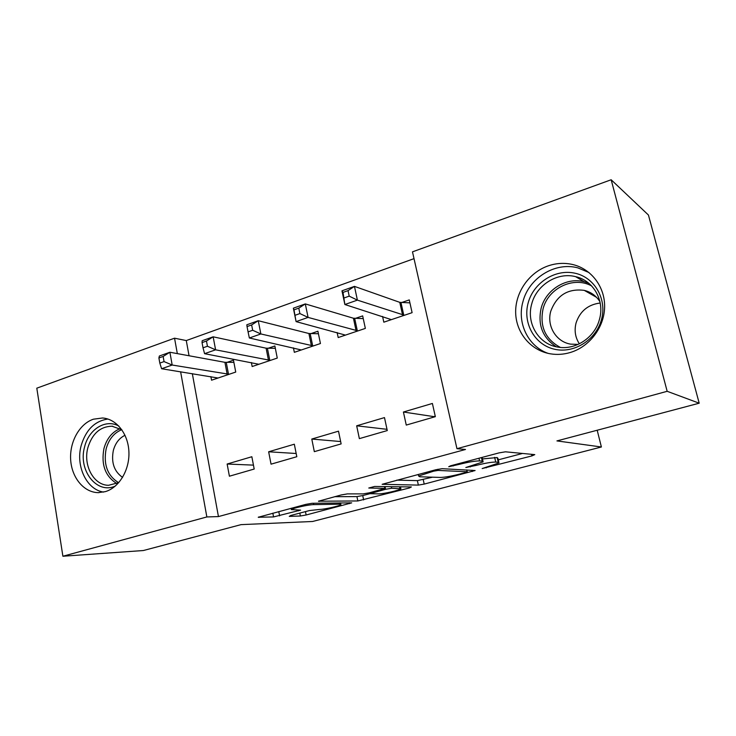 <?xml version="1.0" encoding="UTF-8"?>
<svg xmlns="http://www.w3.org/2000/svg" width="736" height="736" viewBox="0 0 736 736"><rect width="100%" height="100%" fill="white"/><g stroke="black" fill="none" stroke-linecap="round" stroke-linejoin="round"><path stroke-width="1.1" d="M482.172 468.556L531.916 455.915L534.787 454.627L505.466 451.812L499.036 452.888L450.496 465.824L448.721 466.734L459.328 464.342C468.436 462.042 475.189 460.902 479.587 460.92L482.264 461.104L483.129 461.868L465.833 467.516L476.293 465.373C485.125 463.156 491.602 462.052 495.733 462.061L498.235 462.236L498.999 462.926L482.172 468.556M93.408 419.198L102.516 417.993C116.389 418.839 128.23 433.743 128.91 451.849C129.72 469.936 119.122 487.628 105.303 491.648L98.146 492.642C83.794 492.412 71.686 477.618 70.656 459.715C69.506 441.83 79.516 423.835 93.408 419.198M548.559 265.742C556.756 263.028 564.954 262.66 573.16 264.638C591.726 269.22 605.286 287.408 604.606 307.611C604.017 327.814 589.223 346.914 570.216 352.516C563.693 354.439 557.189 354.89 550.694 353.869C530.877 350.713 516.037 332.902 515.66 312.634C515.182 292.376 529.129 272.274 548.559 265.742M290.683 515.504L289.266 516.387L300.38 516L306.139 514.988L351.698 502.863L312.11 503.286L305.836 504.372L258.235 517.261L273.562 516.93L300.601 510.122L291.373 509.597C292.275 508.245 308.614 504.602 313.683 504.629L339.581 504.178L340.915 504.648C339.949 505.936 324.392 509.413 319.534 509.441L309.35 510.591L290.683 515.504M192.326 373.649L218.445 516.58L465.502 449.475L456.955 448.684L412.482 251.85L611.165 179.759L667.166 391.304L456.955 448.684M218.445 516.58L206.853 516.948L62.891 556.241L36.8 388.176L174.542 338.192L177.33 353.611M611.165 179.759L648.444 215.041L699.2 403.199L556.931 440.91L601.395 446.991L312.588 521.484L241.022 524.639L143.373 550.528L62.891 556.241M699.2 403.199L667.166 391.304M418.361 485.107L424.203 484.095L475.116 470.525L442.088 468.685L435.712 469.77L382.14 484.297L418.361 485.107L417.386 480.636L432.529 477.176M409.308 487.996L357.843 500.958L318.467 501.225L341.099 494.978L347.41 493.884L363.198 493.884L369.288 492.826L385.204 488.391L368.773 488.023L374.615 486.468L411.387 486.938L409.308 487.996L409.069 486.901M601.395 446.991L597.19 430.238M268.649 451.784L271.041 464.168L296.81 456.716L294.326 444.204L268.649 451.784L296.166 453.496M251.39 362.554L252.154 366.528L277.27 358.073L274.868 345.975L268.06 348.303M356.675 425.804L359.361 438.628L387.274 430.56L384.486 417.597L356.675 425.804L387.007 429.318M337.134 332.543L338.192 337.557L365.35 328.403L362.664 315.891L355.295 318.412M414.018 258.649L186.282 340.566L189.051 355.755M382.573 316.452L383.824 322.184L412.105 312.662L409.262 299.92L401.589 302.551M403.411 412.013L406.263 425.077L435.344 416.668L432.391 403.457L403.411 412.013L433.789 416.613L435.234 416.19M293.443 347.88L294.336 352.323L320.436 343.528L317.906 331.228L310.822 333.656M311.788 439.052L314.327 451.656L341.136 443.9L338.505 431.167L311.788 439.052L340.648 441.545M210.892 376.62L211.554 380.199L235.732 372.057L233.468 360.162L226.909 362.406M227.139 464.03L229.402 476.21L254.196 469.044L251.85 456.734L227.139 464.03L253.451 465.124M180.614 371.772L206.853 516.948M186.282 340.566L174.542 338.192M498.852 462.328L497.913 458.28L497.14 457.553L498.235 462.236M482.448 458.933L497.14 457.553M498.281 459.844L522.532 453.45M396.833 480.12L417.386 480.636M465.373 472.586L467.084 471.767L438.067 470.424L433.624 471.178L418.618 476.017L419.833 476.772L440.376 477.434C444.691 477.342 451.021 476.247 459.356 474.168L465.373 472.586M369.785 493.718L362.738 495.576L363.639 499.937M334.641 496.699L356.932 496.588L362.738 495.576M378.718 493.874C383.272 493.994 399.758 490.259 400.908 488.842L391.644 488.244L385.609 489.293L369.812 493.681L378.718 493.874M344.181 297.924L349.204 296.148L348.036 290.619L343.013 292.413L344.871 304.52L341.964 290.83L354.458 286.378L357.402 300.132L344.871 304.52L391.386 319.636M409.915 302.864L399.777 302.349L354.458 286.378L348.036 290.619M404.404 315.256L357.402 300.132L349.204 296.148M341.964 290.83L343.013 292.413M295.081 315.275L299.892 313.573L298.788 308.154L293.977 309.865L296.084 321.614L293.36 308.182L305.311 303.913L308.08 317.409L296.084 321.614L345.451 335.11M363.244 318.605L353.436 318.237L305.311 303.913L298.788 308.154M357.954 330.896L308.08 317.409L299.892 313.573M293.36 308.182L293.977 309.865M247.038 326.582L248.069 331.89L252.678 330.262L251.638 324.944L247.038 326.582L246.808 324.797L258.253 320.712L260.857 333.96L249.357 337.99L301.318 349.968M318.421 333.739L308.908 333.509L258.253 320.712L251.638 324.944M313.334 345.92L260.857 333.96L252.678 330.262M249.357 337.99L248.069 331.89M528.172 302.882C533.462 282.918 554.953 268.861 574.65 273.139C594.43 277.104 607.31 299.055 601.432 319.718C595.847 340.446 573.206 354.09 553.803 349.057C534.318 344.328 522.606 322.791 528.172 302.882M599.426 319.479C604.983 300.831 593.483 280.536 575.616 276.653C557.308 271.832 536.452 285.08 531.732 303.913C526.038 323.132 538.54 344.227 557.86 347.088C575.23 350.428 594.743 337.704 599.426 319.479M579.361 343.813C575.239 337.465 574.144 330.501 576.076 322.911C580.005 311.199 588.046 304.566 600.199 303.011M578.119 344.402L570.694 344.144C555.993 341.854 546.452 325.772 550.804 311.144C556.784 295.246 567.944 288.328 584.274 290.37C590.98 292.045 596.197 295.817 599.932 301.686M589.03 272.559L577.806 267.858C554.916 261.639 528.807 278.18 522.937 301.677C516.81 322.837 527.979 346.316 548.072 353.363M115.313 486.064C96.664 494.666 77.869 470.037 84.585 446.936C88.679 429.272 105.662 418.646 118.827 426.043M121.872 429.778L112.028 426.208C100.262 426.494 92.212 433.651 87.878 447.663C82.929 465.327 93.785 485.438 108.606 485.282L118.79 482.604M122.572 477.388C114.126 471.482 111.053 462.493 113.344 450.432C115.377 443.127 119.269 438.076 125.028 435.28M107.916 419.032C94.76 421.01 85.836 429.888 81.144 445.676C75.514 466.118 86.646 489.679 103.592 492.09M202.05 342.599L203.016 347.815L207.442 346.251L206.466 341.026L202.05 342.599L202.17 340.731L213.155 336.812L215.602 349.821L204.58 353.676L258.87 364.265M275.328 348.312L266.11 348.192L213.155 336.812L206.466 341.026M270.434 360.373L215.602 349.821L207.442 346.251M204.58 353.676L203.016 347.815M158.902 357.963L159.813 363.087L164.054 361.588L163.134 356.454L158.902 357.963L159.353 356.012L169.896 352.25L172.187 365.028L161.607 368.736L218.022 378.019M233.882 362.342L224.922 362.324L169.896 352.25L163.134 356.454M229.154 374.274L172.187 365.028L164.054 361.588M161.607 368.736L159.813 363.087M486.128 467.148L486.294 467.848M452.999 465.161L453.183 465.98M470.148 466.192L470.313 466.946M494.638 457.35L495.733 462.061M476.109 464.591L476.293 465.373M481.454 457.58L482.264 461.104M478.97 458.243L479.587 460.92M459.144 463.524L459.328 464.342M531.53 454.314L531.916 455.915M472.061 470.184L472.365 471.5M423.228 479.633L424.203 484.095M466.67 469.908L467.084 471.767M437.81 469.264L438.067 470.424M433.449 470.368L433.624 471.178M427.11 472.061L427.285 472.871M356.932 496.588L357.843 500.958M318.946 500.968L319.047 501.437M384.44 486.588L384.772 488.18M399.519 486.781L399.85 488.327M391.313 486.68L391.644 488.244M385.029 486.597L385.609 489.293M372.03 492.099L372.186 492.835M339.314 502.872L339.581 504.178M313.416 503.268L313.683 504.629M298.319 509.974L298.503 510.876M278.778 511.584L279.606 515.872M272.835 513.167L273.562 516.93M258.833 516.957L258.925 517.445M349.315 502.716L349.499 503.636M305.468 511.612L306.139 514.988M299.81 513.102L300.38 516M400.973 302.533L403.788 315.238M399.777 302.349L402.592 315.072M354.669 318.403L357.337 330.887M353.436 318.237L356.095 330.749M310.187 333.647L312.699 345.92M308.908 333.509L311.429 345.8M556.342 346.794C542.634 337.815 537.565 324.962 541.135 308.255C545.753 289.846 566.205 276.957 584.154 281.704L588.644 283.158M591.615 285.927C573.528 275.853 548.053 288.291 543.058 308.899C539.516 326.388 545.284 339.232 560.372 347.42M116.877 483.58C105.285 476.367 100.97 464.683 103.951 448.528C106.738 438.582 112.12 431.949 120.097 428.646M121.725 429.677C114.025 432.869 108.836 439.263 106.14 448.859C103.27 464.453 107.428 475.732 118.625 482.696M267.416 348.303L269.79 360.373M266.11 348.192L268.484 360.281M226.265 362.416L228.51 374.284M224.922 362.324L227.166 374.21M102.516 417.993L103.454 418.076M98.146 492.642L98.946 492.642M482.098 457.406L482.982 461.214M466.836 469.918L467.259 471.785M418.269 474.416L418.618 476.017M384.827 486.597L385.167 488.226M400.467 486.8L400.826 488.437M369.619 492.743L369.812 493.681M340.556 502.854L340.851 504.289M291.116 508.291L291.373 509.597M584.274 290.37L596.556 297.335M575.616 276.653L584.154 281.704L588.726 283.213M112.645 426.254L112.028 426.208"/></g></svg>
